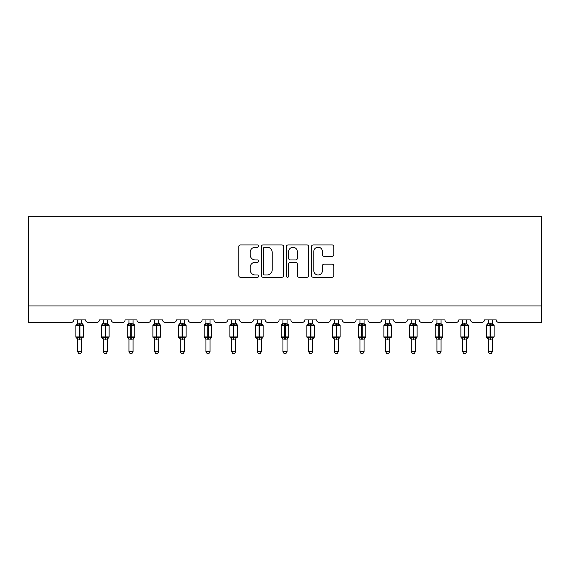 <?xml version="1.0" encoding="UTF-8"?>
<svg xmlns="http://www.w3.org/2000/svg" width="570" height="570" viewBox="0 0 570 570"><rect width="100%" height="100%" fill="white"/><g stroke="black" fill="none" stroke-linecap="round" stroke-linejoin="round"><path stroke-width="0.85" d="M258.673 246.083A1.133 1.133 0 0 0 257.547 244.95L240.383 244.95A1.617 1.617 0 0 0 238.773 246.568L238.773 275.638A1.617 1.617 0 0 0 240.383 277.255L257.547 277.255A1.133 1.133 0 0 0 258.673 276.122A1.133 1.133 0 0 0 257.547 274.989L255.324 274.989A5.166 5.166 0 0 1 250.159 269.824L250.159 267.401A5.166 5.166 0 0 1 255.324 262.236L257.547 262.236A1.133 1.133 0 0 0 258.673 261.103A1.133 1.133 0 0 0 257.547 259.97L255.324 259.97A5.166 5.166 0 0 1 250.159 254.804L250.159 252.382A5.166 5.166 0 0 1 255.324 247.216L257.547 247.216A1.133 1.133 0 0 0 258.673 246.083M332.196 256.336A1.617 1.617 0 0 0 333.813 254.726L333.813 246.568A1.617 1.617 0 0 0 332.196 244.95L313.144 244.95A1.617 1.617 0 0 0 311.526 246.568L311.526 275.638A1.617 1.617 0 0 0 313.144 277.255L332.196 277.255A1.617 1.617 0 0 0 333.813 275.638L333.813 265.784A1.617 1.617 0 0 0 332.196 264.174L324.045 264.174A1.617 1.617 0 0 0 322.428 265.784L322.428 270.672A4.318 4.318 0 0 1 318.11 274.989A4.318 4.318 0 0 1 313.785 270.672L313.785 251.534A4.318 4.318 0 0 1 318.11 247.216A4.318 4.318 0 0 1 322.428 251.534L322.428 254.726A1.617 1.617 0 0 0 324.045 256.336L332.196 256.336M541.5 305.933L541.5 216.265L28.5 216.265L28.5 322.392L71.279 322.392A2.465 2.465 0 0 0 73.744 319.92L85.593 319.92A2.465 2.465 0 0 0 88.058 322.392L96.943 322.392A2.465 2.465 0 0 0 99.415 319.92L111.257 319.92A2.465 2.465 0 0 0 113.729 322.392L122.607 322.392A2.465 2.465 0 0 0 125.079 319.92L136.921 319.92A2.465 2.465 0 0 0 139.393 322.392L148.278 322.392A2.465 2.465 0 0 0 150.744 319.92L162.593 319.92A2.465 2.465 0 0 0 165.058 322.392L173.943 322.392A2.465 2.465 0 0 0 176.408 319.92L188.257 319.92A2.465 2.465 0 0 0 190.722 322.392L199.607 322.392A2.465 2.465 0 0 0 202.079 319.92L213.921 319.92A2.465 2.465 0 0 0 216.393 322.392L225.278 322.392A2.465 2.465 0 0 0 227.743 319.92L239.592 319.92A2.465 2.465 0 0 0 242.058 322.392L250.942 322.392A2.465 2.465 0 0 0 253.408 319.92L265.257 319.92A2.465 2.465 0 0 0 267.722 322.392L276.607 322.392A2.465 2.465 0 0 0 279.079 319.92L290.921 319.92A2.465 2.465 0 0 0 293.393 322.392L302.278 322.392A2.465 2.465 0 0 0 304.743 319.92L316.592 319.92A2.465 2.465 0 0 0 319.058 322.392L327.942 322.392A2.465 2.465 0 0 0 330.408 319.92L342.257 319.92A2.465 2.465 0 0 0 344.722 322.392L353.607 322.392A2.465 2.465 0 0 0 356.079 319.92L367.921 319.92A2.465 2.465 0 0 0 370.393 322.392L379.278 322.392A2.465 2.465 0 0 0 381.743 319.92L393.592 319.92A2.465 2.465 0 0 0 396.057 322.392L404.942 322.392A2.465 2.465 0 0 0 407.407 319.92L419.256 319.92A2.465 2.465 0 0 0 421.722 322.392L430.607 322.392A2.465 2.465 0 0 0 433.079 319.92L444.921 319.92A2.465 2.465 0 0 0 447.393 322.392L456.271 322.392A2.465 2.465 0 0 0 458.743 319.92L470.585 319.92A2.465 2.465 0 0 0 473.057 322.392L481.942 322.392A2.465 2.465 0 0 0 484.407 319.92L496.256 319.92A2.465 2.465 0 0 0 498.722 322.392L541.5 322.392L541.5 305.933L28.5 305.933M283.589 246.568A1.617 1.617 0 0 0 281.972 244.95L262.913 244.95A1.617 1.617 0 0 0 261.302 246.568L261.302 275.638A1.617 1.617 0 0 0 262.913 277.255L281.972 277.255A1.617 1.617 0 0 0 283.589 275.638L283.589 246.568M288.028 244.95L307.088 244.95A1.617 1.617 0 0 1 308.698 246.568L308.698 275.638A1.617 1.617 0 0 1 307.088 277.255L298.929 277.255A1.617 1.617 0 0 1 297.312 275.638L297.312 263.846A1.617 1.617 0 0 0 295.702 262.236L290.287 262.236A1.617 1.617 0 0 0 288.677 263.846L288.677 276.122A1.133 1.133 0 0 1 287.544 277.255A1.133 1.133 0 0 1 286.411 276.122L286.411 246.568A1.617 1.617 0 0 1 288.028 244.95M264.694 247.216A1.133 1.133 0 0 0 263.561 248.342L263.561 273.864A1.133 1.133 0 0 0 264.694 274.989L267.031 274.989A5.166 5.166 0 0 0 272.204 269.824L272.204 252.382A5.166 5.166 0 0 0 267.031 247.216L264.694 247.216M297.312 251.612A4.318 4.318 0 0 0 292.994 247.294A4.318 4.318 0 0 0 288.677 251.612L288.677 258.36A1.617 1.617 0 0 0 290.287 259.97L295.702 259.97A1.617 1.617 0 0 0 297.312 258.36L297.312 251.612M81.724 319.92L81.724 323.197A1.81 1.724 180 0 0 82.679 324.701L82.322 325.228L79.914 324.651L77.014 325.228L76.423 324.622A0.819 0.819 0 0 0 75.881 325.392L75.881 336.906A0.819 0.819 0 0 0 76.423 337.682L77.014 337.07L79.422 337.647L82.322 337.07L82.679 337.597A1.81 1.724 -0 0 0 81.724 339.114L77.613 339.107A1.81 1.724 -0 0 0 76.658 337.597L76.658 337.597M77.613 319.92L77.613 323.268L79.422 323.026L79.422 336.906L83.455 336.906L83.455 325.392L75.881 325.392L75.881 336.906L79.422 336.906L79.422 339.278M81.724 339.114L81.724 351.59L77.613 351.59L77.613 339.107M79.422 323.026L81.724 323.183M77.014 325.228L77.613 323.268M81.987 324.302L82.322 325.228M77.014 337.07L77.613 339.036M82.679 337.597L82.322 337.07L81.724 339.036M81.724 351.59L80.491 353.735L78.845 353.735L77.613 351.59M83.455 325.392L82.914 324.622A0.819 0.819 0 0 1 83.149 324.757M82.914 337.682L83.455 336.906A0.819 0.819 0 0 1 83.405 337.176M107.388 319.92L107.388 323.183A1.81 1.724 180 0 0 108.343 324.701L107.987 325.228L105.578 324.651L102.678 325.228L102.087 324.622A0.819 0.819 0 0 0 101.553 325.392L101.553 336.906A0.819 0.819 0 0 0 102.087 337.682L101.553 336.906L109.119 336.906A0.819 0.819 0 0 1 109.077 337.176M107.388 339.114L103.277 339.107A1.81 1.724 -0 0 0 102.329 337.597L102.678 337.07L105.087 337.647L107.987 337.07L108.343 337.597A1.81 1.724 -0 0 0 107.388 339.114L107.388 351.59L106.155 353.735L104.517 353.735L103.277 351.59L103.277 339.107M133.059 319.92L133.059 323.183A1.81 1.724 180 0 0 134.007 324.701L133.658 325.228L131.25 324.651L128.35 325.228L127.758 324.622A0.819 0.819 0 0 0 127.217 325.392L127.217 336.906A0.819 0.819 0 0 0 127.758 337.682L127.217 336.906L134.784 336.906A0.819 0.819 0 0 1 134.741 337.176M133.059 339.114L128.941 339.107A1.81 1.724 -0 0 0 127.993 337.597L128.35 337.07L130.758 337.647L133.658 337.07L134.007 337.597A1.81 1.724 -0 0 0 133.059 339.114L133.059 351.59L131.82 353.735L130.181 353.735L128.941 351.59L128.941 339.107M158.724 319.92L158.724 323.183A1.81 1.724 180 0 0 159.671 324.701L159.322 325.228L156.914 324.651L154.014 325.228L153.423 324.622A0.819 0.819 0 0 0 152.881 325.392L152.881 336.906A0.819 0.819 0 0 0 153.423 337.682L152.881 336.906L160.455 336.906L160.455 325.392L158.724 322.919L159.913 324.622A0.819 0.819 0 0 1 160.149 324.757M159.913 337.682L160.455 336.906A0.819 0.819 0 0 1 160.405 337.176M158.724 339.114L154.613 339.107A1.81 1.724 -0 0 0 153.658 337.597L154.014 337.07L156.422 337.647L159.322 337.07L159.671 337.597A1.81 1.724 -0 0 0 158.724 339.114L158.724 351.59L157.491 353.735L155.845 353.735L154.613 351.59L154.613 339.107M184.388 319.92L184.388 323.183A1.81 1.724 180 0 0 185.343 324.701L184.986 325.228L182.578 324.651L179.678 325.228L179.087 324.622A0.819 0.819 0 0 0 178.553 325.392L178.553 336.906A0.819 0.819 0 0 0 179.087 337.682L178.553 336.906L186.119 336.906L186.119 325.392L184.388 322.919L185.578 324.622A0.819 0.819 0 0 1 185.813 324.757M185.578 337.682L186.119 336.906A0.819 0.819 0 0 1 186.077 337.176M184.388 339.114L180.277 339.107A1.81 1.724 -0 0 0 179.329 337.597L179.678 337.07L182.087 337.647L184.986 337.07L185.343 337.597A1.81 1.724 -0 0 0 184.388 339.114L184.388 351.59L183.155 353.735L181.509 353.735L180.277 351.59L180.277 339.107M103.277 339.378L102.329 337.597M108.578 337.682L107.388 339.378L109.119 336.906L109.119 325.392L101.553 325.392L103.277 322.919M103.277 351.59L107.388 351.59M103.277 319.92L103.277 323.268L107.388 323.197M107.395 339.036L107.987 337.07L108.343 337.597M102.678 325.228L103.277 323.268M107.652 324.302L107.987 325.228M102.678 337.07L103.277 339.036M128.941 339.378L127.993 337.597M134.242 337.682L133.059 339.378L134.784 336.906L134.784 325.392L127.217 325.392L128.941 322.919M128.941 351.59L133.059 351.59M128.941 319.92L128.941 323.268L133.059 323.197M133.059 339.036L133.658 337.07L134.007 337.597M128.35 325.228L128.941 323.268M133.316 324.302L133.658 325.228M128.35 337.07L128.941 339.036M154.613 339.378L153.658 337.597M154.613 351.59L158.724 351.59M154.613 319.92L154.613 323.268L158.724 323.197M158.724 339.036L159.322 337.07L159.671 337.597M154.014 325.228L154.613 323.268M158.987 324.302L159.322 325.228M154.014 337.07L154.613 339.036M180.277 339.378L179.329 337.597M180.277 351.59L184.388 351.59M180.277 319.92L180.277 323.268L184.388 323.197M184.395 339.036L184.986 337.07L185.343 337.597M179.678 325.228L180.277 323.268M184.652 324.302L184.986 325.228M179.678 337.07L180.277 339.036M210.059 319.92L210.059 323.183A1.81 1.724 180 0 0 211.007 324.701L210.651 325.228L208.249 324.651L205.35 325.228L204.758 324.622A0.819 0.819 0 0 0 204.217 325.392L204.217 336.906A0.819 0.819 0 0 0 204.758 337.682L204.217 336.906L211.784 336.906A0.819 0.819 0 0 1 211.741 337.176M210.059 339.114L205.941 339.107A1.81 1.724 -0 0 0 204.993 337.597L205.35 337.07L207.751 337.647L210.651 337.07L211.007 337.597A1.81 1.724 -0 0 0 210.059 339.114L210.059 351.59L208.82 353.735L207.181 353.735L205.941 351.59L205.941 339.107M205.941 339.378L204.993 337.597M211.242 337.682L210.059 339.378L211.784 336.906L211.784 325.392L204.217 325.392L205.941 322.919M205.941 351.59L210.059 351.59M205.941 319.92L205.941 323.268L210.059 323.197M210.059 339.036L210.651 337.07L211.007 337.597M205.35 325.228L205.941 323.268M210.316 324.302L210.651 325.228M205.35 337.07L205.941 339.036M235.724 319.92L235.724 323.183A1.81 1.724 180 0 0 236.671 324.701L236.322 325.228L233.914 324.651L231.014 325.228L230.422 324.622A0.819 0.819 0 0 0 229.881 325.392L229.881 336.906A0.819 0.819 0 0 0 230.422 337.682L229.881 336.906L237.448 336.906L237.448 325.392L235.724 322.919L236.913 324.622A0.819 0.819 0 0 1 237.148 324.757M236.913 337.682L237.448 336.906A0.819 0.819 0 0 1 237.405 337.176M235.724 339.114L231.612 339.107A1.81 1.724 -0 0 0 230.658 337.597L231.014 337.07L233.422 337.647L236.322 337.07L236.671 337.597A1.81 1.724 -0 0 0 235.724 339.114L235.724 351.59L234.491 353.735L232.845 353.735L231.612 351.59L231.612 339.107M231.612 339.378L230.658 337.597M231.612 351.59L235.724 351.59M231.612 319.92L231.612 323.268L235.724 323.197M235.724 339.036L236.322 337.07L236.671 337.597M231.014 325.228L231.612 323.268M235.987 324.302L236.322 325.228M231.014 337.07L231.612 339.036M261.388 319.92L261.388 323.183A1.81 1.724 180 0 0 262.342 324.701L261.986 325.228L259.578 324.651L256.678 325.228L256.087 324.622A0.819 0.819 0 0 0 255.552 325.392L255.552 336.906A0.819 0.819 0 0 0 256.087 337.682L255.552 336.906L263.119 336.906A0.819 0.819 0 0 1 263.069 337.176M261.388 339.114L257.277 339.107A1.81 1.724 -0 0 0 256.329 337.597L256.678 337.07L259.086 337.647L261.986 337.07L262.342 337.597A1.81 1.724 -0 0 0 261.388 339.114L261.388 351.59L260.155 353.735L258.509 353.735L257.277 351.59L257.277 339.107M257.277 339.378L256.329 337.597M262.578 337.682L261.388 339.378L263.119 336.906L263.119 325.392L255.552 325.392L257.277 322.919M257.277 351.59L261.388 351.59M257.277 319.92L257.277 323.268L261.388 323.197M261.395 339.036L261.986 337.07L262.342 337.597M256.678 325.228L257.277 323.268M261.651 324.302L261.986 325.228M256.678 337.07L257.277 339.036M287.059 319.92L287.059 323.183A1.81 1.724 180 0 0 288.007 324.701L287.651 325.228L285.249 324.651L282.349 325.228L281.758 324.622A0.819 0.819 0 0 0 281.217 325.392L281.217 336.906A0.819 0.819 0 0 0 281.758 337.682L281.217 336.906L288.783 336.906A0.819 0.819 0 0 1 288.741 337.176M287.059 339.114L282.941 339.107A1.81 1.724 -0 0 0 281.993 337.597L282.349 337.07L284.751 337.647L287.651 337.07L288.007 337.597A1.81 1.724 -0 0 0 287.059 339.114L287.059 351.59L285.819 353.735L284.181 353.735L282.941 351.59L282.941 339.107M282.941 339.378L281.993 337.597M288.242 337.682L287.059 339.378L288.783 336.906L288.783 325.392L281.217 325.392L282.941 322.919M282.941 351.59L287.059 351.59M282.941 319.92L282.941 323.268L287.059 323.197M287.059 339.036L287.651 337.07L288.007 337.597M282.349 325.228L282.941 323.268M287.316 324.302L287.651 325.228M282.349 337.07L282.941 339.036M312.723 319.92L312.723 323.183A1.81 1.724 180 0 0 313.671 324.701L313.322 325.228L310.914 324.651L308.014 325.228L307.422 324.622A0.819 0.819 0 0 0 306.881 325.392L306.881 336.906A0.819 0.819 0 0 0 307.422 337.682L306.881 336.906L314.448 336.906A0.819 0.819 0 0 1 314.405 337.176M312.723 339.114L308.612 339.107A1.81 1.724 -0 0 0 307.658 337.597L308.014 337.07L310.422 337.647L313.322 337.07L313.671 337.597A1.81 1.724 -0 0 0 312.723 339.114L312.723 351.59L311.491 353.735L309.845 353.735L308.612 351.59L308.612 339.107M308.612 339.378L307.658 337.597M313.913 337.682L312.723 339.378L314.448 336.906L314.448 325.392L306.881 325.392L308.612 322.919M308.612 351.59L312.723 351.59M308.612 319.92L308.605 323.268L312.723 323.197M312.723 339.036L313.322 337.07L313.671 337.597M308.014 325.228L308.605 323.268M312.98 324.302L313.322 325.228M308.014 337.07L308.605 339.036M338.388 319.92L338.388 323.183A1.81 1.724 180 0 0 339.342 324.701L338.986 325.228L336.578 324.651L333.678 325.228L333.087 324.622A0.819 0.819 0 0 0 332.552 325.392L332.552 336.906A0.819 0.819 0 0 0 333.087 337.682L332.552 336.906L340.119 336.906A0.819 0.819 0 0 1 340.069 337.176M338.388 339.114L334.277 339.107A1.81 1.724 -0 0 0 333.329 337.597L333.678 337.07L336.086 337.647L338.986 337.07L339.342 337.597A1.81 1.724 -0 0 0 338.388 339.114L338.388 351.59L337.155 353.735L335.509 353.735L334.277 351.59L334.277 339.107M334.277 339.378L333.329 337.597M339.578 337.682L338.388 339.378L340.119 336.906L340.119 325.392L332.552 325.392L334.277 322.919M334.277 351.59L338.388 351.59M334.277 319.92L334.277 323.268L338.388 323.197M338.388 339.036L338.986 337.07L339.342 337.597M333.678 325.228L334.277 323.268M338.651 324.302L338.986 325.228M333.678 337.07L334.277 339.036M364.059 319.92L364.059 323.183A1.81 1.724 180 0 0 365.007 324.701L364.65 325.228L362.249 324.651L359.349 325.228L358.758 324.622A0.819 0.819 0 0 0 358.216 325.392L358.216 336.906A0.819 0.819 0 0 0 358.758 337.682L358.216 336.906L365.783 336.906A0.819 0.819 0 0 1 365.741 337.176M364.059 339.114L359.941 339.107A1.81 1.724 -0 0 0 358.993 337.597L359.349 337.07L361.751 337.647L364.65 337.07L365.007 337.597A1.81 1.724 -0 0 0 364.059 339.114L364.059 351.59L362.819 353.735L361.18 353.735L359.941 351.59L359.941 339.107M359.941 339.378L358.993 337.597M365.242 337.682L364.059 339.378L365.783 336.906L365.783 325.392L358.216 325.392L359.941 322.919M359.941 351.59L364.059 351.59M359.941 319.92L359.941 323.268L364.059 323.197M364.059 339.036L364.65 337.07L365.007 337.597M359.349 325.228L359.941 323.268M364.315 324.302L364.65 325.228M359.349 337.07L359.941 339.036M389.723 319.92L389.723 323.183A1.81 1.724 180 0 0 390.671 324.701L390.322 325.228L387.914 324.651L385.014 325.228L384.422 324.622A0.819 0.819 0 0 0 383.881 325.392L383.881 336.906A0.819 0.819 0 0 0 384.422 337.682L383.881 336.906L391.447 336.906L391.447 325.392L389.723 322.919L390.913 324.622A0.819 0.819 0 0 1 391.148 324.757M390.913 337.682L391.447 336.906A0.819 0.819 0 0 1 391.405 337.176M389.723 339.114L385.612 339.107A1.81 1.724 -0 0 0 384.657 337.597L385.014 337.07L387.422 337.647L390.322 337.07L390.671 337.597A1.81 1.724 -0 0 0 389.723 339.114L389.723 351.59L388.491 353.735L386.845 353.735L385.612 351.59L385.612 339.107M385.612 339.378L384.657 337.597M385.612 351.59L389.723 351.59M385.612 319.92L385.605 323.268L389.723 323.197M389.723 339.036L390.322 337.07L390.671 337.597M385.014 325.228L385.605 323.268M389.98 324.302L390.322 325.228M385.014 337.07L385.605 339.036M415.387 319.92L415.387 323.183A1.81 1.724 180 0 0 416.342 324.701L415.986 325.228L413.578 324.651L410.678 325.228L410.087 324.622A0.819 0.819 0 0 0 409.545 325.392L409.545 336.906A0.819 0.819 0 0 0 410.087 337.682L409.545 336.906L417.119 336.906A0.819 0.819 0 0 1 417.069 337.176M415.387 339.114L411.276 339.107A1.81 1.724 -0 0 0 410.329 337.597L410.678 337.07L413.086 337.647L415.986 337.07L416.342 337.597A1.81 1.724 -0 0 0 415.387 339.114L415.387 351.59L414.155 353.735L412.509 353.735L411.276 351.59L411.276 339.107M411.276 339.378L410.329 337.597M416.577 337.682L415.387 339.378L417.119 336.906L417.119 325.392L409.545 325.392L411.276 322.919M411.276 351.59L415.387 351.59M411.276 319.92L411.276 323.268L415.387 323.197M415.387 339.036L415.986 337.07L416.342 337.597M410.678 325.228L411.276 323.268M415.651 324.302L415.986 325.228M410.678 337.07L411.276 339.036M441.059 319.92L441.059 323.183A1.81 1.724 180 0 0 442.007 324.701L441.65 325.228L439.242 324.651L436.342 325.228L435.758 324.622A0.819 0.819 0 0 0 435.216 325.392L435.216 336.906A0.819 0.819 0 0 0 435.758 337.682L435.216 336.906L442.783 336.906A0.819 0.819 0 0 1 442.74 337.176M441.059 339.114L436.941 339.107A1.81 1.724 -0 0 0 435.993 337.597L436.342 337.07L438.75 337.647L441.65 337.07L442.007 337.597A1.81 1.724 -0 0 0 441.059 339.114L441.059 351.59L439.819 353.735L438.18 353.735L436.941 351.59L436.941 339.107M436.941 339.378L435.993 337.597M442.242 337.682L441.059 339.378L442.783 336.906L442.783 325.392L435.216 325.392L436.941 322.919M436.941 351.59L441.059 351.59M436.941 319.92L436.941 323.268L441.059 323.197M441.059 339.036L441.65 337.07L442.007 337.597M436.342 325.228L436.941 323.268M441.315 324.302L441.65 325.228M436.342 337.07L436.941 339.036M461.301 337.625L462.014 337.07L464.422 337.647L464.422 336.906L460.881 336.906A0.819 0.819 0 0 0 461.422 337.682L460.881 336.906L460.881 325.392A0.819 0.819 0 0 1 461.422 324.622L460.881 325.392L464.422 325.392L464.422 324.651L462.014 325.228L461.422 324.622L462.612 322.919M462.612 339.107L462.612 351.59L466.723 351.59L466.723 339.036L462.612 339.107A1.81 1.724 -0 0 0 461.657 337.597M466.723 323.183L466.723 323.183A1.81 1.724 180 0 0 467.671 324.701L467.322 325.228L464.422 324.651L464.422 323.026L466.723 323.268L466.723 319.92M464.422 339.278L464.422 337.647L467.322 337.07L467.671 337.597A1.81 1.724 -0 0 0 466.723 339.114M468.447 336.906L468.447 325.392L464.422 325.392L464.422 336.906L468.447 336.906L466.723 339.378L467.913 337.682M462.612 319.92L462.605 323.268L464.422 323.026M466.723 339.036L467.322 337.07L467.671 337.597M462.014 325.228L462.605 323.268M466.98 324.302L467.322 325.228M462.014 337.07L462.605 339.036M466.723 351.59L465.483 353.735L463.845 353.735L462.612 351.59M492.387 319.92L492.387 323.183A1.81 1.724 180 0 0 493.342 324.701L492.986 325.228L490.578 324.651L487.678 325.228L487.086 324.622A0.819 0.819 0 0 0 486.545 325.392L486.545 336.906A0.819 0.819 0 0 0 487.086 337.682L486.545 336.906L494.119 336.906L494.119 325.392L492.387 322.919L493.577 324.622A0.819 0.819 0 0 1 493.812 324.757M492.387 339.114L488.276 339.107A1.81 1.724 -0 0 0 487.322 337.597L487.678 337.07L490.086 337.647L492.986 337.07L493.342 337.597A1.81 1.724 -0 0 0 492.387 339.114L492.387 351.59L491.155 353.735L489.509 353.735L488.276 351.59L488.276 339.107M486.965 337.625L487.322 337.597M488.276 351.59L492.387 351.59M488.276 319.92L488.276 323.268L492.387 323.197M492.387 339.036L492.986 337.07L493.342 337.597M487.678 325.228L488.276 323.268M492.651 324.302L492.986 325.228M487.678 337.07L488.276 339.036M79.914 339.278L79.914 323.026M76.658 324.701A1.81 1.724 180 0 0 77.613 323.183M105.087 323.026L105.087 339.278M105.578 339.278L105.578 323.026M102.329 324.701A1.81 1.724 180 0 0 103.277 323.183M130.758 323.026L130.758 339.278M131.25 339.278L131.25 323.026M127.993 324.701A1.81 1.724 180 0 0 128.941 323.183M156.422 323.026L156.422 325.392L152.881 325.392L154.613 322.919M160.455 325.392L156.422 325.392L156.422 339.278M156.914 339.278L156.914 323.026M153.658 324.701A1.81 1.724 180 0 0 154.613 323.183M182.087 323.026L182.087 325.392L178.553 325.392L180.277 322.919M186.119 325.392L182.087 325.392L182.087 339.278M182.578 339.278L182.578 323.026M179.329 324.701A1.81 1.724 180 0 0 180.277 323.183M207.751 323.026L207.751 339.278M208.249 339.278L208.249 323.026M204.993 324.701A1.81 1.724 180 0 0 205.941 323.183M233.422 323.026L233.422 325.392L229.881 325.392L231.612 322.919M237.448 325.392L233.422 325.392L233.422 339.278M233.914 339.278L233.914 323.026M230.658 324.701A1.81 1.724 180 0 0 231.612 323.183M259.086 323.026L259.086 339.278M259.578 339.278L259.578 323.026M256.329 324.701A1.81 1.724 180 0 0 257.277 323.183M284.751 323.026L284.751 339.278M285.249 339.278L285.249 323.026M281.993 324.701A1.81 1.724 180 0 0 282.941 323.183M310.422 323.026L310.422 339.278M310.914 339.278L310.914 323.026M307.658 324.701A1.81 1.724 180 0 0 308.612 323.183M336.086 323.026L336.086 339.278M336.578 339.278L336.578 323.026M333.329 324.701A1.81 1.724 180 0 0 334.277 323.183M361.751 323.026L361.751 339.278M362.249 339.278L362.249 323.026M358.993 324.701A1.81 1.724 180 0 0 359.941 323.183M387.422 323.026L387.422 325.392L383.881 325.392L385.612 322.919M391.447 325.392L387.422 325.392L387.422 339.278M387.914 339.278L387.914 323.026M384.657 324.701A1.81 1.724 180 0 0 385.612 323.183M413.086 323.026L413.086 339.278M413.578 339.278L413.578 323.026M410.329 324.701A1.81 1.724 180 0 0 411.276 323.183M438.75 323.026L438.75 339.278M439.242 339.278L439.242 323.026M435.993 324.701A1.81 1.724 180 0 0 436.941 323.183M464.913 339.278L464.913 323.026M461.657 324.701A1.81 1.724 180 0 0 462.612 323.183M490.086 323.026L490.086 325.392L486.545 325.392L488.276 322.919M494.119 325.392L490.086 325.392L490.086 339.278M490.578 339.278L490.578 323.026M487.322 324.701A1.81 1.724 180 0 0 488.276 323.183M75.881 325.392L77.613 322.919M82.914 324.622L81.724 322.919L82.914 324.622M75.881 336.906L77.613 339.378M108.578 324.622L109.119 325.392M134.242 324.622L134.784 325.392M101.553 336.906L101.553 325.392M127.217 336.906L127.217 325.392M152.881 336.906L152.881 325.392M178.553 336.906L178.553 325.392M211.242 324.622L211.784 325.392M204.217 336.906L204.217 325.392M229.881 336.906L229.881 325.392M262.578 324.622L263.119 325.392M255.552 336.906L255.552 325.392M288.242 324.622L288.783 325.392M281.217 336.906L281.217 325.392M313.913 324.622L314.448 325.392M306.881 336.906L306.881 325.392M339.578 324.622L340.119 325.392M332.552 336.906L332.552 325.392M365.242 324.622L365.783 325.392M358.216 336.906L358.216 325.392M383.881 336.906L383.881 325.392M416.577 324.622L417.119 325.392M409.545 336.906L409.545 325.392M442.242 324.622L442.783 325.392M435.216 336.906L435.216 325.392M467.913 324.622L468.447 325.392M460.881 336.906L460.881 325.392M461.422 337.682L462.612 339.378M493.577 337.682L494.119 336.906M486.545 336.906L486.545 325.392M487.086 337.682L488.276 339.378"/></g></svg>
